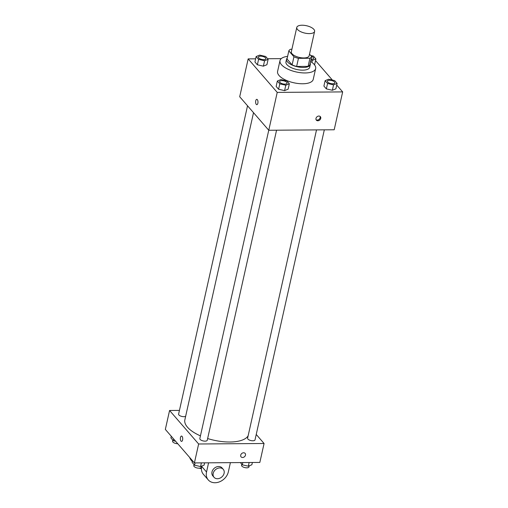 <?xml version="1.0" encoding="UTF-8"?>
<svg xmlns="http://www.w3.org/2000/svg" width="508" height="508" viewBox="0 0 508 508"><rect width="100%" height="100%" fill="white"/><g stroke="black" fill="none" stroke-linecap="round" stroke-linejoin="round"><path stroke-width="0.76" d="M309.321 33.604A9.131 3.778 -167.4 0 1 296.78 27.426A9.131 3.778 -167.4 0 1 306.514 25.73A9.131 3.778 -167.4 0 1 314.598 31.407A9.131 3.778 -167.4 0 1 309.321 33.604M314.598 31.407L309.162 55.747A9.131 3.778 -167.4 0 1 303.879 57.944A9.131 3.778 -167.4 0 1 291.338 51.765L296.78 27.426M296.634 66.453A11.786 4.877 -167.4 0 1 292.125 64.878L287.026 58.998L288.836 50.883L293.935 56.763A11.786 4.877 -167.4 0 0 298.444 58.337L296.634 66.453L308.108 66.364A11.786 4.877 -167.4 0 0 309.842 64.745L311.658 56.629L309.512 54.159M291.897 49.251L290.576 49.263A11.786 4.877 -167.4 0 0 288.836 50.883M298.444 58.337L309.924 58.249A11.786 4.877 -167.4 0 0 311.658 56.629M292.125 64.878L293.935 56.763M308.108 66.364L309.924 58.249M287.242 58.033A12.173 5.036 12.6 0 0 286.55 59.214A12.173 5.036 12.6 0 0 287.528 61.951A12.173 5.036 12.6 0 0 300.368 67.297A12.173 5.036 12.6 0 0 310.318 64.529A12.173 5.036 12.6 0 0 310.197 63.163M310.318 64.529L309.715 67.227A12.173 5.036 -167.4 0 1 302.673 70.161A12.173 5.036 -167.4 0 1 286.925 64.656A12.173 5.036 -167.4 0 1 285.947 61.919L286.55 59.214M310.566 61.5A18.263 7.557 -167.4 0 1 315.652 68.561A18.263 7.557 -167.4 0 1 305.098 72.955A18.263 7.557 -167.4 0 1 280.003 60.592A18.263 7.557 -167.4 0 1 287.611 56.369M315.652 68.561L313.233 79.375A18.263 7.557 -167.4 0 1 302.679 83.769A18.263 7.557 -167.4 0 1 277.59 71.406L280.003 60.592M256.134 56.559L254.927 61.963L257.372 64.789L263.366 66.161L266.916 64.713L268.122 59.309L265.678 56.483L259.683 55.112L256.134 56.559L258.578 59.379L264.579 60.75L268.122 59.309M314.681 64.357L314.255 64.529L314.681 64.357L315.887 58.947L313.442 56.121L310.667 55.486M281.241 58.636L267.627 58.738M255.626 58.826L248.164 58.884L277.228 92.399L342.659 91.904L336.734 85.071M332.397 80.067L315.519 60.604M277.349 81.02L276.142 86.43L278.587 89.249L284.582 90.627L288.131 89.179L289.344 83.769L286.893 80.95L280.899 79.572L277.349 81.02L279.8 83.845L285.794 85.217L289.344 83.769M325.12 80.664L323.907 86.068L326.358 88.894L332.353 90.265L335.896 88.817L337.109 83.414L334.658 80.588L328.663 79.216L325.12 80.664L327.565 83.483L333.559 84.855L337.109 83.414M248.164 58.884L239.7 96.749L268.764 130.258L277.228 92.399M257.861 103.232A2.661 1.181 89.6 0 1 256.819 104.673A2.661 1.181 89.6 0 1 255.619 102.019A2.661 1.181 89.6 0 1 256.781 99.346A2.661 1.181 89.6 0 1 257.861 103.232M268.764 130.258L334.194 129.769L342.659 91.904M317.837 120.777A2.661 2.115 -40.9 0 1 316.351 120.155A2.661 2.115 -40.9 0 1 316.979 116.815A2.661 2.115 -40.9 0 1 320.377 116.669A2.661 2.115 -40.9 0 1 320.389 119.259A2.661 2.115 -40.9 0 1 317.837 120.777M320.021 116.357A2.661 2.115 -40.9 0 1 319.615 118.796A2.661 2.115 -40.9 0 1 317.221 120.072A2.661 2.115 -40.9 0 1 316.097 119.761M256.819 104.673A2.661 1.181 89.6 0 1 255.619 102.019A2.661 1.181 89.6 0 1 256.781 99.346M248.145 435.756A32.753 13.545 -167.4 0 1 229.851 442.011A32.753 13.545 -167.4 0 1 207.639 438.544M200.438 435.864A32.753 13.545 -167.4 0 1 184.855 419.843L253.517 112.681M316.516 129.902L247.599 438.207A3.804 1.575 12.6 0 0 250.971 440.576A3.804 1.575 12.6 0 0 255.022 439.871L324.326 129.838M185.655 416.274A3.804 1.575 -167.4 0 1 183.845 416.681A3.804 1.575 -167.4 0 1 178.613 414.109L247.536 105.778M276.562 130.2L207.258 440.233A3.804 1.575 -167.4 0 1 205.061 441.147A3.804 1.575 -167.4 0 1 199.834 438.569L268.751 130.245M194.405 462.921L165.341 429.412L169.57 410.477L179.445 410.4L169.57 410.477L198.634 443.992L264.071 443.497L256.235 434.461L264.071 443.497L259.836 462.432L194.405 462.921L198.634 443.992L264.071 443.497M334.829 82.842L334.823 82.868A3.804 1.575 -167.4 0 1 334.823 82.868A3.804 1.575 -167.4 0 1 332.626 83.782A3.804 1.575 -167.4 0 1 327.4 81.204A3.804 1.575 -167.4 0 1 327.4 81.197A3.804 1.575 -167.4 0 1 331.457 80.48A3.804 1.575 -167.4 0 1 334.829 82.842A3.804 1.575 -167.4 0 1 332.632 83.757A3.804 1.575 -167.4 0 1 327.406 81.185L327.4 81.204M323.907 86.068L326.358 88.894L327.565 83.483M326.358 88.894L332.353 90.265L333.559 84.855M332.353 90.265L335.896 88.817M310.89 60.058L312.344 60.395L315.887 58.947M311.429 56.369A3.804 1.575 -167.4 0 1 313.614 58.382L313.607 58.401A3.804 1.575 -167.4 0 1 313.607 58.401A3.804 1.575 -167.4 0 1 311.41 59.315A3.804 1.575 -167.4 0 1 311.055 59.309M311.893 62.389L312.344 60.395M313.614 58.382A3.804 1.575 -167.4 0 1 311.41 59.296A3.804 1.575 -167.4 0 1 311.061 59.29M284.861 84.144A3.804 1.575 -167.4 0 1 279.635 81.566A3.804 1.575 -167.4 0 1 279.635 81.553L279.641 81.547A3.804 1.575 -167.4 0 1 283.693 80.842A3.804 1.575 -167.4 0 1 287.064 83.204A3.804 1.575 -167.4 0 1 287.058 83.223A3.804 1.575 -167.4 0 1 284.861 84.144M276.142 86.43L278.587 89.249L279.8 83.845M278.587 89.249L284.582 90.627L285.794 85.217M284.582 90.627L288.131 89.179M287.058 83.223L287.064 83.204A3.804 1.575 -167.4 0 1 284.867 84.118A3.804 1.575 -167.4 0 1 279.641 81.547M263.646 59.677A3.804 1.575 -167.4 0 1 258.413 57.099A3.804 1.575 -167.4 0 1 258.42 57.093A3.804 1.575 -167.4 0 1 262.477 56.375A3.804 1.575 -167.4 0 1 265.849 58.738A3.804 1.575 -167.4 0 1 265.843 58.763A3.804 1.575 -167.4 0 1 263.646 59.677M254.927 61.963L257.372 64.789L258.578 59.379M257.372 64.789L263.366 66.161L264.579 60.75M263.366 66.161L266.916 64.713M265.843 58.763L265.849 58.738A3.804 1.575 -167.4 0 1 263.646 59.658A3.804 1.575 -167.4 0 1 258.42 57.08L258.42 57.08M240.373 462.578L242.322 464.826L248.317 466.204L251.866 464.757L252.374 462.483M242.322 464.826L242.83 462.559M248.317 466.204L249.142 462.509M249.218 465.836L248.977 466.915A3.804 1.575 -167.4 0 1 246.78 467.83A3.804 1.575 -167.4 0 1 241.554 465.258L241.789 464.21M192.481 460.705L192.113 462.369L194.558 465.188L200.552 466.566L204.102 465.118L204.61 462.845M194.558 465.188L195.066 462.921M200.552 466.566L201.378 462.871M201.454 466.198L201.212 467.277A3.804 1.575 -167.4 0 1 199.015 468.192A3.804 1.575 -167.4 0 1 193.789 465.614L194.024 464.572M171.266 436.239L170.891 437.902L173.342 440.722L175.603 441.242M173.342 440.722L173.711 439.064M177.756 443.725A3.804 1.575 -167.4 0 1 172.568 441.154L172.803 440.106M241.084 456.876A2.661 2.115 139.1 0 0 244.481 456.73A2.661 2.115 139.1 0 0 245.11 453.384A2.661 2.115 -40.9 0 1 244.481 456.73A2.661 2.115 -40.9 0 1 241.084 456.876A2.661 2.115 -40.9 0 1 240.709 455.149A2.661 2.115 -40.9 0 1 242.627 452.971A2.661 2.115 -40.9 0 1 245.11 453.384M181.515 436.067A2.661 1.181 -90.4 0 0 180.384 438.106A2.661 1.181 -90.4 0 0 181.007 441.096A2.661 1.181 89.6 0 1 180.378 438.106A2.661 1.181 89.6 0 1 181.515 436.067A2.661 1.181 89.6 0 1 182.721 438.721A2.661 1.181 89.6 0 1 181.553 441.389A2.661 1.181 89.6 0 1 181.007 441.096A2.661 1.181 -90.4 0 0 181.559 441.389M169.57 410.477L198.634 443.992M201.765 466.071L201.689 466.42A12.173 9.671 139.1 0 0 203.397 474.313L208.242 479.901A12.173 9.671 -40.9 0 1 206.534 472.002L208.585 462.82M201.422 468.687A12.173 9.671 -40.9 0 1 199.39 468.179M214.052 477.31L212.839 475.913A6.09 4.839 -40.9 0 1 214.268 468.268A6.09 4.839 -40.9 0 1 222.04 467.931L223.247 469.329A6.09 4.839 -40.9 0 1 223.285 475.259A6.09 4.839 -40.9 0 1 217.443 478.726A6.09 4.839 -40.9 0 1 214.052 477.31A6.09 4.839 -40.9 0 1 215.481 469.665A6.09 4.839 -40.9 0 1 223.247 469.329M230.397 462.655L228.346 471.843A12.173 9.671 -40.9 0 1 219.577 481.806A12.173 9.671 -40.9 0 1 208.242 479.901M192.303 461.518L191.287 460.35A12.173 9.671 -40.9 0 1 189.719 457.517M201.689 466.42L206.534 472.002"/></g></svg>
